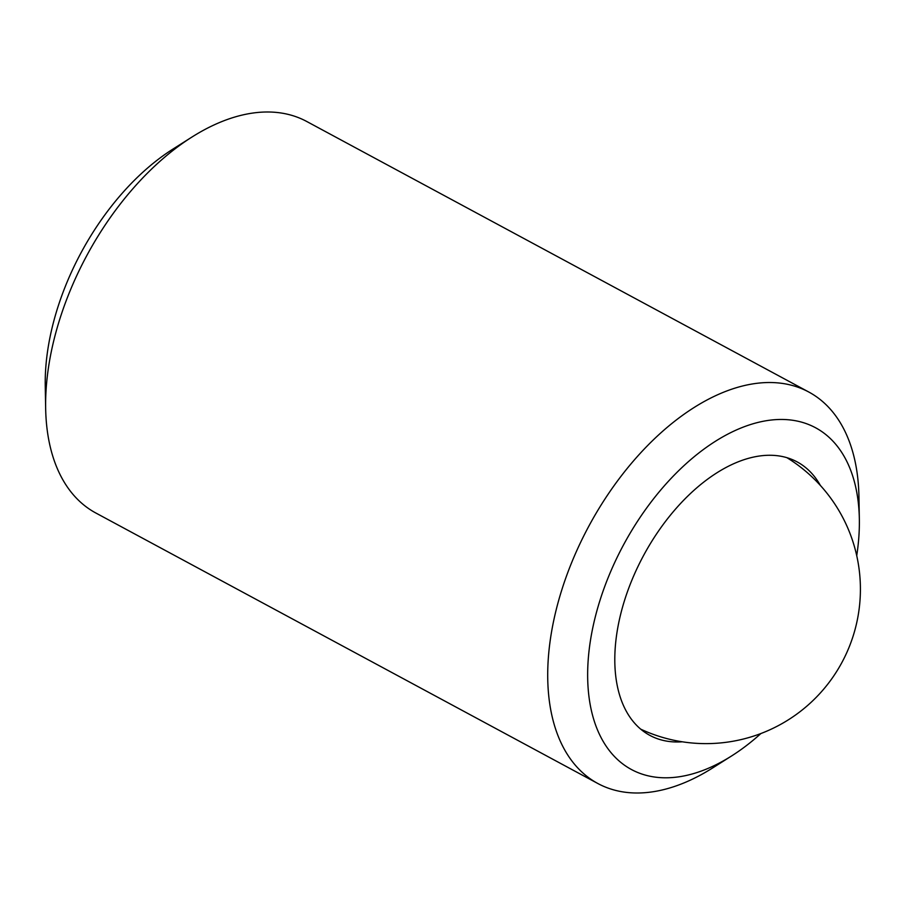<?xml version="1.0" encoding="UTF-8"?>
<svg xmlns="http://www.w3.org/2000/svg" width="905" height="905" viewBox="0 0 905 905"><rect width="100%" height="100%" fill="white"/><g stroke="black" fill="none" stroke-linecap="round" stroke-linejoin="round"><path stroke-width="1.36" d="M856.73 555.715A194.111 113.498 118.3 0 0 859.343 518.995A194.111 113.498 118.3 0 0 810.02 425.09A194.111 113.498 118.3 0 0 618.737 554.131A194.111 113.498 118.3 0 0 636.973 772.18A194.111 113.498 118.3 0 0 731.692 755.89A194.111 113.498 118.3 0 0 760.924 733.514M731.692 755.89L712.71 767.904A222.347 130.015 -61.7 0 1 604.212 786.569A222.347 130.015 -61.7 0 1 597.854 783.515A222.347 130.015 -61.7 0 1 586.055 531.427A222.347 130.015 -61.7 0 1 802.441 388.969A222.347 130.015 -61.7 0 1 808.799 392.023A222.347 130.015 -61.7 0 1 858.936 496.54L859.343 518.995M808.799 392.023L306.738 121.485A222.347 130.015 118.3 0 0 300.381 118.431A222.347 130.015 118.3 0 0 191.871 137.096A222.347 130.015 118.3 0 0 45.657 408.46A222.347 130.015 118.3 0 0 95.783 512.977L597.854 783.515M820.416 485.51A155.309 90.817 118.3 0 0 797.169 461.912A155.309 90.817 118.3 0 0 792.735 459.774A155.309 90.817 118.3 0 0 641.577 559.279A155.309 90.817 118.3 0 0 649.824 735.358A155.309 90.817 118.3 0 0 654.258 737.496A155.309 90.817 118.3 0 0 682.313 741.806M45.657 408.46L45.25 386.005A194.111 113.498 -61.7 0 1 172.9 149.11L191.871 137.096M640.695 729.147A154.427 154.427 0 0 0 844.184 658.105A154.427 154.427 0 0 0 786.965 457.704"/></g></svg>
